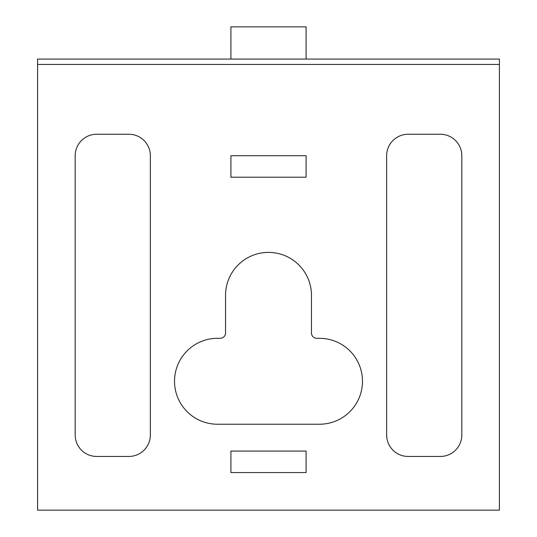 <?xml version="1.0" encoding="UTF-8"?>
<svg xmlns="http://www.w3.org/2000/svg" width="537" height="537" viewBox="0 0 537 537"><rect width="100%" height="100%" fill="white"/><g stroke="black" fill="none" stroke-linecap="round" stroke-linejoin="round"><path stroke-width="0.81" d="M37.59 59.07L499.41 59.07L499.41 510.15L37.59 510.15L37.59 59.07M37.59 64.44L499.41 64.44M230.91 177.21L306.09 177.21L306.09 155.73L230.91 155.73L230.91 177.21M230.91 472.56L306.09 472.56L306.09 451.08L230.91 451.08L230.91 472.56M220.17 338.31A5.37 5.37 0 0 0 225.54 332.94L225.54 295.35A42.96 42.96 0 0 1 268.5 252.39A42.96 42.96 0 0 1 311.46 295.35L311.46 332.94A5.37 5.37 0 0 0 316.83 338.31L319.515 338.31A42.96 42.96 0 0 1 362.475 381.27A42.96 42.96 0 0 1 319.515 424.23L217.485 424.23A42.96 42.96 0 0 1 174.525 381.27A42.96 42.96 0 0 1 217.485 338.31L220.17 338.31M96.66 456.45A21.48 21.48 0 0 1 75.18 434.97L75.18 155.73A21.48 21.48 0 0 1 96.66 134.25L128.88 134.25A21.48 21.48 0 0 1 150.36 155.73L150.36 434.97A21.48 21.48 0 0 1 128.88 456.45L96.66 456.45M461.82 434.97A21.48 21.48 0 0 1 440.34 456.45L408.12 456.45A21.48 21.48 0 0 1 386.64 434.97L386.64 155.73A21.48 21.48 0 0 1 408.12 134.25L440.34 134.25A21.48 21.48 0 0 1 461.82 155.73L461.82 434.97M230.91 59.07L230.91 26.85L306.09 26.85L306.09 59.07"/></g></svg>
